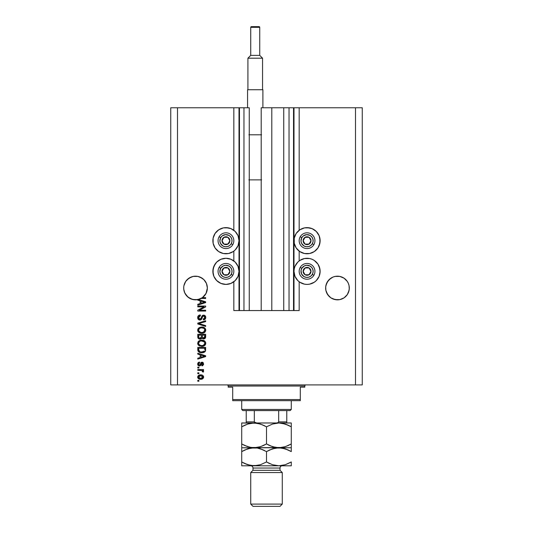 <?xml version="1.0" encoding="UTF-8"?>
<svg xmlns="http://www.w3.org/2000/svg" width="533" height="533" viewBox="0 0 533 533"><rect width="100%" height="100%" fill="white"/><g stroke="black" fill="none" stroke-linecap="round" stroke-linejoin="round"><path stroke-width="0.8" d="M293.536 107.766L299.173 107.766L299.173 230.283L299.173 107.766L362.26 107.766L362.26 384.906L362.26 107.766L355.498 107.766L355.498 384.906L170.74 384.906L170.74 107.766L170.74 384.906L177.502 384.906L177.502 107.766L249.264 107.766L249.264 310.552L243.967 310.552L249.264 310.552L249.264 107.766L243.967 107.766L243.967 310.552L243.967 107.766L239.464 107.766L239.464 310.552L243.967 310.552L239.011 310.552L239.011 107.766L239.464 107.766L239.464 310.552L233.827 310.552L233.827 281.764L233.827 310.552L239.011 310.552L239.011 107.766L233.827 107.766L233.827 230.283L233.827 107.766L177.502 107.766L177.502 384.906L355.498 384.906L355.498 107.766L293.989 107.766L293.989 310.552L293.536 310.552L293.536 107.766L271.797 107.766L271.797 310.552L261.203 310.552L261.203 107.766L271.797 107.766L271.797 310.552L283.736 310.552L283.736 107.766L283.736 310.552L289.033 310.552L289.033 107.766L289.033 310.552L293.536 310.552L261.203 310.552L261.203 107.766L293.536 107.766L293.536 310.552M233.827 260.923L233.827 251.123L233.827 260.923M249.264 310.552L261.203 310.552L249.264 310.552M293.57 107.766L293.989 107.766L293.989 310.552L299.173 310.552L299.173 281.764L299.173 310.552L293.57 310.552M299.173 260.923L299.173 251.123L299.173 260.923M207.297 286.861L207.297 286.861A11.826 11.826 0 0 0 207.297 286.861L207.124 285.708A11.826 11.826 0 0 0 207.124 285.701M197.823 276.414L202.1 278.179L200.055 277.087A11.826 11.826 0 0 0 200.055 277.087L203.892 279.652L205.358 281.444A11.826 11.826 0 0 0 202.087 278.179M200.055 277.087L197.83 276.414A11.826 11.826 0 0 0 190.994 277.093M188.962 278.179A11.826 11.826 0 0 0 185.684 281.457L183.925 285.708L185.691 281.444L188.955 278.179L187.163 279.652L191.001 277.087L188.955 278.179L193.219 276.414L191.001 277.087L193.219 276.414L197.83 276.414L193.219 276.414M183.925 285.701A11.826 11.826 0 0 0 183.925 285.708L185.691 281.444M183.752 286.861A11.826 11.826 0 0 0 183.752 286.867L183.698 288.02A11.826 11.826 0 0 1 195.524 276.187A11.826 11.826 0 0 1 207.357 288.02L206.451 292.544L205.358 294.589L202.1 297.854L200.055 298.946L195.524 299.846L193.219 299.619L188.955 297.854L191.001 298.946L195.218 299.846L191.001 298.946L187.163 296.381L184.598 292.544L183.752 289.179L183.752 286.861M349.248 286.861L349.248 286.861A11.826 11.826 0 0 0 349.248 286.861L349.075 285.708A11.826 11.826 0 0 0 349.075 285.701M341.999 277.087L344.045 278.179L347.309 281.444A11.826 11.826 0 0 0 344.038 278.179L339.781 276.414L344.045 278.179L347.309 281.444L348.402 283.489L349.075 285.708L348.402 283.489L349.075 285.708L349.248 289.179L348.402 292.544L347.309 294.589L344.045 297.854L339.781 299.619L335.17 299.619L330.9 297.854L332.945 298.946L330.9 297.854L332.945 298.946L337.476 299.846L335.17 299.619L339.781 299.619L344.045 297.854L339.781 299.619A11.826 11.826 0 0 1 325.876 290.325L325.643 288.02A11.826 11.826 0 0 1 337.476 276.187A11.826 11.826 0 0 1 349.302 288.02L349.075 290.325L347.309 294.589L344.045 297.854L341.999 298.946A11.826 11.826 0 0 0 349.075 290.325L347.309 294.589L344.045 297.854M329.108 296.381L327.642 294.589L330.9 297.854L329.108 296.381L326.549 292.544L325.876 290.325L325.703 286.841A11.826 11.826 0 0 0 325.703 286.867L326.549 283.489L325.876 285.708L327.642 281.444L326.549 283.489L329.108 279.652L327.642 281.444L330.9 278.179A11.826 11.826 0 0 0 327.635 281.457M342.006 277.093A11.826 11.826 0 0 0 332.945 277.093L329.108 279.652L332.945 277.087L330.9 278.179M325.876 285.701A11.826 11.826 0 0 0 325.876 285.708L325.703 286.861M332.945 277.087L335.17 276.414L332.945 277.087L335.17 276.414L339.768 276.414M202.1 278.179L203.892 279.652L202.1 278.179L203.892 279.652L206.451 283.489L207.357 288.02L206.044 293.43L202.4 297.647L205.665 297.647L205.665 298.467L201.074 298.467A11.826 11.826 0 0 1 198.416 299.486L205.665 301.805L205.665 302.604L197.776 305.123L197.776 304.27L200.135 303.583L200.135 300.825L197.776 300.139L197.776 299.633L192.613 299.479L188.002 297.141L184.824 293.063L183.752 289.172A11.826 11.826 0 0 0 183.752 289.179M304.51 227.884L307.055 227.631A13.065 13.065 0 0 1 320.126 240.703A13.065 13.065 0 0 1 307.055 253.768A13.065 13.065 0 0 1 293.989 240.703A13.065 13.065 0 0 1 307.055 227.631L312.058 228.63L316.296 231.462L319.134 235.699L320.126 240.703L319.134 245.7L317.921 247.965L314.317 251.569L309.606 253.521L304.51 253.521L299.799 251.569L296.188 247.965L294.243 243.248L294.243 238.151L296.188 233.441L299.799 229.836L304.51 227.884L309.606 227.884M317.921 264.082L319.134 266.34L320.126 271.344L319.134 276.347L316.296 280.585L314.317 282.21L309.606 284.162L307.055 284.415A13.065 13.065 0 0 1 293.989 271.344A13.065 13.065 0 0 1 307.055 258.278A13.065 13.065 0 0 1 320.126 271.344A13.065 13.065 0 0 1 307.055 284.415L304.51 284.162L299.799 282.21L297.814 280.585L294.982 276.347L293.989 271.344L294.243 268.792L294.982 266.34L297.814 262.103L299.799 260.477L304.51 258.525L309.606 258.525L312.058 259.271L314.317 260.477L317.921 264.082L319.873 268.792L320.013 273.049M223.394 227.884L225.945 227.631A13.065 13.065 0 0 1 239.011 240.703A13.065 13.065 0 0 1 225.945 253.768A13.065 13.065 0 0 1 212.874 240.703A13.065 13.065 0 0 1 225.945 227.631L230.942 228.63L235.186 231.462L238.018 235.699L239.011 240.703L238.018 245.7L235.186 249.944L233.201 251.569L228.49 253.521L223.394 253.521L218.683 251.569L215.079 247.965L213.127 243.248L213.127 238.151L215.079 233.441L218.683 229.836L223.394 227.884L228.49 227.884M225.945 258.278A13.065 13.065 0 0 1 239.011 271.344A13.065 13.065 0 0 1 225.945 284.415L220.942 283.416L216.704 280.585L213.866 276.347L212.874 271.344L213.866 266.34L216.704 262.103L220.942 259.271L225.945 258.278L230.942 259.271L235.186 262.103L238.018 266.34L239.011 271.344L238.018 276.347L235.186 280.585L230.942 283.416L225.945 284.415A13.065 13.065 0 0 1 212.874 271.344A13.065 13.065 0 0 1 225.945 258.278M204.445 295.788L202.1 297.854L197.83 299.619L202.4 297.647A11.826 11.826 0 0 1 201.074 298.467L205.665 298.467L205.665 297.647L202.4 297.647A11.826 11.826 0 0 1 197.776 299.633L197.776 300.139L200.135 300.825L200.135 303.583L197.776 304.27L197.776 305.123L205.665 302.604L205.665 301.805L198.416 299.486A11.826 11.826 0 0 1 183.698 288.02M344.045 278.179L345.837 279.652L344.045 278.179M327.648 294.609L325.876 290.325L326.549 292.544M197.776 306.861L204.059 306.861L197.776 306.861L197.776 306.042L205.665 306.042L205.665 306.915L199.375 310.239L205.665 310.239L205.665 311.059L197.776 311.059L197.776 310.186L204.059 306.861L197.776 310.186L197.776 311.059L205.665 311.059L205.665 310.239L199.375 310.239L205.665 306.915L205.665 306.042L197.776 306.042L197.776 306.861L197.776 306.042L205.665 306.042L205.665 306.915M199.975 320.073L198.269 319.354L197.676 317.588L198.409 315.676L200.075 314.97L200.441 315.776L199.102 316.316L198.602 317.475L198.762 318.521L199.655 319.227L200.841 318.854L201.874 316.122L202.793 315.309L204.266 315.243L205.458 316.169L205.731 317.921L204.765 319.487L203.413 319.867L203.306 319.047L204.445 318.614L204.845 317.335L204.359 316.236L203.373 315.989L202.587 316.515L201.547 319.367L199.975 320.073L201.854 318.861L202.787 316.236L203.586 315.976L204.845 317.475L203.306 319.047L203.413 319.867C204.912 319.753 205.691 318.947 205.765 317.448C205.711 316.042 204.992 315.276 203.606 315.156L199.948 319.254L198.596 317.661L200.441 315.776L200.341 314.956C198.669 315.05 197.776 315.929 197.676 317.588C197.716 319.1 198.483 319.927 199.975 320.073L201.854 318.861M198.702 323.504L205.665 325.603L205.665 326.456L197.776 323.971L197.776 323.125L205.665 320.766L205.665 321.612L198.702 323.504L205.665 325.603L205.665 326.456L205.665 325.603L198.702 323.504L205.665 321.612L205.665 320.766L197.776 323.125L197.776 323.971L197.776 323.125L205.665 320.766L205.665 321.612L199.056 323.418M197.676 330.16L198.396 328.288L200.201 327.222L203.066 327.182L204.699 327.942L205.571 329.101L205.678 330.873L204.919 332.186L203.593 332.992L201.341 333.278L199.529 332.858L197.983 331.473L197.676 330.16L198.882 332.485L201.714 333.285C204.006 333.345 205.358 332.306 205.765 330.167C205.345 327.988 203.966 326.942 201.621 327.035L198.916 327.835L197.683 330.333M197.996 341.953L198.916 340.947L197.676 343.272L198.396 341.393L200.901 340.194L203.066 340.294L204.972 341.3L205.678 342.552L205.571 344.325L204.692 345.497L203.359 346.177L199.529 345.97L197.983 344.585L197.676 343.272L198.882 345.591L201.714 346.397C204.006 346.457 205.358 345.417 205.765 343.279C205.345 341.093 203.966 340.054 201.621 340.147L199.215 340.754M197.776 354.112L200.135 354.798L197.776 354.112L197.776 353.259L205.665 355.778L205.665 356.577L197.776 359.095L197.776 358.243L200.135 357.556L200.135 354.798L200.135 357.556L197.776 358.243L197.776 359.095L205.665 356.577L205.665 355.778L197.776 353.259L197.776 354.112L197.776 353.259L205.665 355.778L205.665 356.577L197.776 359.095L197.776 358.243M198.902 381.215L197.776 381.215L197.776 380.395L198.902 380.395L198.902 381.215L198.902 380.395L197.776 380.395L197.776 381.215L197.776 380.395L198.902 380.395L198.902 381.215L197.776 381.215L198.902 381.215M200.961 379.263L198.669 378.823L197.69 377.331L198.249 375.665L200.388 374.872L202.647 375.332L203.619 377.071L202.667 378.79L200.708 379.269C202.353 379.336 203.326 378.603 203.619 377.071C203.32 375.512 202.327 374.779 200.648 374.866C198.969 374.786 197.983 375.518 197.676 377.071C197.983 378.643 198.996 379.376 200.708 379.269L200.441 379.263M198.902 373.64L197.776 373.64L197.776 372.82L198.902 372.82L198.902 373.64L198.902 372.82L197.776 372.82L197.776 373.64L197.776 372.82L198.902 372.82L198.902 373.64L197.776 373.64L198.902 373.64M203.619 371.328L203.306 372.101L203.619 371.328L203.306 372.101L202.487 371.794L201.92 370.508L197.776 370.362L197.776 369.542L203.513 369.542L203.513 370.362L202.6 370.362L203.593 371.141L203.306 372.101L202.487 371.794L202.287 370.675L200.754 370.362L201.92 370.508L202.487 371.794L203.306 372.101L203.619 371.328L202.6 370.362L203.513 370.362L203.513 369.542L197.776 369.542L197.776 370.362L197.776 369.542L203.513 369.542L203.513 370.362M198.902 368.003L197.776 368.003L197.776 367.184L198.902 367.184L198.902 368.003L198.902 367.184L197.776 367.184L197.776 368.003L197.776 367.184L198.902 367.184L198.902 368.003L197.776 368.003L198.902 368.003M199.529 365.958L197.876 364.998L197.703 363.646L198.169 362.653L199.522 362.067L199.622 362.886L198.796 363.233L198.496 364.072L199.382 365.138L199.968 364.865L201.188 362.387L202.327 362.2L203.206 362.7L203.519 364.672L202.32 365.791L201.874 365.038L202.56 364.732L202.787 363.839L202.094 362.986L200.774 365.451L199.529 365.958L202.094 362.986L202.8 364.012L201.874 365.038L201.98 365.858L203.619 363.986L201.98 362.167L199.908 364.952L199.382 365.138L198.496 364.072L199.622 362.886L199.522 362.067L197.676 364.019C197.716 365.225 198.336 365.871 199.529 365.958M197.783 349.921L197.776 349.748C198.103 351.887 199.429 352.886 201.767 352.746L199.802 352.473L198.223 351.434L197.776 347.423L205.665 347.423L205.272 351.394L203.952 352.38L201.767 352.746C203.446 352.873 204.692 352.26 205.518 350.894L205.665 347.423L197.776 347.423L197.776 349.748L197.776 347.423L205.665 347.423M197.776 336.736C197.79 338.262 198.562 339.061 200.095 339.121L198.056 338.122L197.776 334.311L205.665 334.311L205.178 338.302L203.439 338.908L202.027 338.042L201.234 338.881L200.095 339.121L202.027 338.042L203.679 338.921C204.998 338.801 205.658 338.082 205.665 336.756L205.665 334.311L197.776 334.311L197.776 336.736L197.776 334.311L205.665 334.311L205.658 336.963M355.498 384.906L362.26 384.906L355.498 384.906M177.502 107.766L170.74 107.766L177.502 107.766M220.942 283.416L216.704 280.585M213.127 273.895L213.127 268.792L215.079 264.082M233.201 282.21L230.942 283.416M215.079 247.965L213.127 243.248L213.127 238.151M314.317 282.21L312.058 283.416M302.058 283.416L299.799 282.21M319.873 238.151L319.873 243.248L317.921 247.965M197.683 376.938L197.736 376.565M198.243 375.665L198.642 375.339M202.373 375.179L203.32 375.998M203.513 376.398L203.599 376.798M203.619 377.071L203.473 377.837M203.366 378.05L202.667 378.79M201.581 379.203L201.214 379.249M198.656 378.816L198.263 378.503M197.796 377.784L197.69 377.331M197.736 377.591L197.936 378.077M202.6 376.425L200.648 375.685L202.8 377.051L200.648 378.45L201.82 378.283M199.269 378.197L200.648 378.45L198.496 377.091L198.969 378.004M198.949 376.151L199.935 375.738L198.949 376.151L198.496 377.091L200.648 375.685L199.728 375.778M202.4 377.93L202.72 376.651M201.714 378.317L202.307 378.017M202.047 378.183L202.68 377.571M202.593 371.241L202.487 371.794L202.167 370.602M197.776 370.362L200.754 370.362M198.423 362.447L199.149 362.14M199.522 362.067L199.622 362.886L198.523 364.392M199.129 365.105L199.968 364.865M199.795 365.038L200.161 364.379M200.748 362.82L201.188 362.387M202.653 362.293L203.053 362.547M202.66 362.293L202.993 362.493M202.653 365.685L202.147 365.825M201.98 365.858L202.247 364.945L201.874 365.038M202.567 364.725L202.767 363.666M202.267 363.006L201.621 363.246L201.287 364.166M201.954 363L201.294 364.166L201.567 363.339M202.094 362.986L201.621 363.246M201.188 364.499L201.008 365.012M198.669 365.778L198.163 365.411M198.403 365.625L197.976 365.178M197.85 364.938L197.683 364.206M201.294 364.166L201.461 363.633M199.382 365.138L198.509 364.305M203.22 356.624L201.054 357.283L204.845 356.177L203.22 356.624L204.845 356.177L203.353 355.811L204.379 356.291M201.054 355.065L203.353 355.811L201.054 355.065L201.054 357.283L201.054 355.065M205.658 349.915L205.518 350.894M205.265 351.4L204.452 352.133M204.212 352.266L203.24 352.599M202.886 352.666L202.327 352.726M201.767 352.746L201.407 352.739M200.774 352.686L200.361 352.619M200.355 352.613L199.022 352.126M197.916 350.794L197.836 350.454M204.372 351.08L201.774 351.927L204.372 351.08L203.166 351.773M199.708 351.553L198.702 349.648L198.742 350.261L198.702 348.236L204.745 348.236L204.745 349.621L204.745 348.236L198.702 348.236L198.702 349.648M198.742 350.261L198.849 350.687M198.922 350.847L199.435 351.407M199.355 351.347L200.315 351.76M202.367 340.181L203.053 340.287M204.406 340.834L203.766 340.5M204.439 340.853L204.972 341.3M205.678 342.552L205.745 342.899M205.765 343.279L205.745 342.912M205.678 343.985L205.571 344.318M203.479 346.144L204.112 345.87M203.12 346.243L202.78 346.31M202.42 346.363L202.08 346.383M198.396 345.157L197.983 344.585M197.676 343.272L197.75 343.945M200.901 340.194L199.862 340.447M204.892 345.324L205.412 344.644M204.472 344.451L204.845 343.285L204.406 341.979L201.607 340.967C203.426 340.84 204.505 341.613 204.845 343.285L203.519 345.231L204.292 344.691M203.093 345.391L202.194 345.557M200.648 345.477L201.74 345.577C199.975 345.664 198.929 344.898 198.596 343.265L198.876 344.311L200.674 345.484M200.048 345.297L198.876 344.311M199.595 341.48L198.596 343.265C198.902 341.68 199.908 340.913 201.607 340.967L200.754 341.04M204.819 343.598L204.832 343.005M203.086 345.391L204.279 344.698M198.862 342.253L198.662 342.732M205.571 337.582L204.865 338.562M204.852 338.568L204.099 338.881M203.186 338.861L202.527 338.575M199.622 339.088L199.162 338.981M199.155 338.981L198.063 338.129M197.85 337.549L198.349 338.495M197.836 337.449L197.783 336.976M201.467 336.643L200.088 338.302L201.467 336.643L201.467 335.13L201.467 336.643M199.222 338.082L200.088 338.302L198.902 337.755M204.719 337.056L204.745 336.47L203.373 338.095L204.379 337.842L204.699 337.202M202.62 337.695L203.553 338.102L202.46 337.382L202.387 335.13L204.745 335.13L204.745 336.47L204.745 335.13L202.387 335.13L202.46 337.382L203.146 338.055M203.846 338.075L204.745 336.47M198.702 335.13L201.467 335.13L198.702 335.13L198.802 337.549L198.702 335.13M198.842 337.642L200.241 338.302L201.394 337.416M202.387 336.576L202.527 337.549M201.261 327.049L201.987 327.049M202.367 327.075L203.053 327.182M204.439 327.748L204.972 328.188M205.678 329.447L205.765 330.167M205.678 330.88L204.925 332.179M203.479 333.032L204.112 332.765M203.12 333.132L202.78 333.205M200.948 333.245L200.228 333.112M198.396 332.052L197.99 331.486M197.976 331.459L197.75 330.853M197.756 329.474L198.389 328.295M200.201 327.222L199.862 327.335M203.826 328.348L201.607 327.855C203.426 327.728 204.505 328.501 204.845 330.174L204.479 331.339M203.093 332.279L204.292 331.579M202.194 332.445L201.74 332.465C199.975 332.559 198.929 331.786 198.596 330.154L198.749 330.953M198.662 330.7L200.648 332.365L199.635 331.979L200.674 332.372M200.048 332.192L198.876 331.2M199.595 328.375L201.074 327.882L199.895 328.195M204.819 330.487L204.692 329.354L203.779 328.315M204.832 329.894L203.519 332.126L201.967 332.465M203.086 332.286L204.279 331.586M201.194 332.445L200.648 332.365M199.582 328.381L198.596 330.154C198.902 328.575 199.908 327.808 201.607 327.855L200.754 327.928M197.776 323.971L205.665 326.456L197.776 323.971M197.716 317.068L197.843 316.555M198.136 315.996L198.736 315.409M200.341 314.956L200.261 315.796M199.722 315.916L198.596 317.661M198.716 318.408L198.916 318.774M199.802 319.247L200.595 319.08M200.928 318.741L201.148 318.254M201.034 318.547L201.561 316.888M201.281 317.828L201.441 317.288M202.427 315.509L202.787 315.316M203.399 315.17L203.833 315.17M204.259 315.243L204.912 315.556M205.645 316.595L205.738 317.008M205.731 317.921L205.625 318.374M205.625 318.388L205.398 318.861M204.772 319.487L204.392 319.68M203.646 319.853L203.306 319.047M203.979 318.907L204.459 318.601M204.659 318.321L204.832 317.202M204.785 316.928L204.419 316.289M203.853 316.002L202.673 316.369M203.586 315.976L202.787 316.236M202.507 316.689L202.387 317.035M202.313 317.295L202.453 316.829M200.122 320.066L200.561 320.007M199.489 320.033L199.056 319.893M198.629 319.667L198.296 319.38M198.263 319.347L197.996 318.974M197.803 318.527L197.703 318.068L197.803 318.527M204.932 315.576L204.472 315.316M205.665 310.239L205.665 311.059L197.776 311.059L197.776 310.186M205.665 301.805L205.665 302.604L197.776 305.123L197.776 304.27M203.566 302.544L204.845 302.204L203.353 301.838L204.379 302.318M204.026 302.411L201.054 303.31L201.054 301.092L203.353 301.838L201.054 301.092L201.054 303.31L204.026 302.411M204.352 302.324L203.22 302.651M205.665 297.647L205.665 298.467M199.595 378.323L200.828 378.45M202.747 377.404L202.787 376.871M201.001 375.698L200.288 375.698M198.509 376.911L198.509 377.264M201.041 351.887L201.527 351.92M201.774 351.927L202.18 351.913M203.366 351.72L203.733 351.56M202.167 340.987L201.074 340.993M201.194 345.551L201.967 345.571M202.167 327.875L201.074 327.882M347.309 281.444L348.402 283.489M335.17 276.414L339.781 276.414M207.297 289.179A11.826 11.826 0 0 0 207.297 289.172L207.357 288.02A11.826 11.826 0 0 1 202.4 297.647M205.358 281.444L206.451 283.489M187.163 296.381L185.704 294.609M204.499 295.728L206.451 292.544L207.124 290.325A11.826 11.826 0 0 1 201.074 298.467M197.776 299.633L200.055 298.946A11.826 11.826 0 0 1 188.002 297.147M184.824 293.057A11.826 11.826 0 0 1 183.925 290.325L184.598 292.544M325.703 289.179L325.703 289.172A11.826 11.826 0 0 0 325.703 289.179L325.643 288.02A11.826 11.826 0 0 0 337.476 299.846A11.826 11.826 0 0 0 349.302 288.02L349.248 289.186A11.826 11.826 0 0 0 349.248 289.172M330.9 297.854L332.945 298.946M184.831 293.07A11.826 11.826 0 0 0 187.996 297.141M229.397 241.556L229.883 240.703A3.944 3.944 0 0 1 229.357 242.675L228.904 242.408L229.397 241.556L228.904 242.408L229.357 242.675L229.75 241.722L229.75 239.683L227.917 237.285L224.919 236.892L222.528 238.731L222.134 241.722L223.973 244.114L226.965 244.507L229.357 242.675A3.944 3.944 0 0 1 222.001 240.703A3.944 3.944 0 0 1 227.917 237.285L223.973 237.285L222.994 238.977L222.001 240.703L223.973 244.114L227.917 244.114L228.904 242.408L227.917 244.114L223.973 244.114L222.001 240.703L222.994 238.977L223.973 237.285L227.917 237.285A3.944 3.944 0 0 1 229.883 240.703L227.917 237.285L229.883 240.703L229.397 241.556M220.675 237.658A6.083 6.083 0 0 1 228.983 235.433A6.083 6.083 0 0 1 231.209 243.741L232.774 244.647A7.888 7.888 0 0 0 229.883 233.874A7.888 7.888 0 0 0 219.116 236.759L220.675 237.658L222.241 235.872L225.546 234.633L228.983 235.433L230.769 236.998L231.822 239.124L231.975 241.496L231.209 243.741L229.643 245.526L227.518 246.579L225.146 246.732L222.901 245.973L220.489 243.394L219.869 241.096L220.675 237.658L219.116 236.759A7.888 7.888 0 0 1 229.883 233.874A7.888 7.888 0 0 1 232.774 244.647A7.888 7.888 0 0 1 222.001 247.532A7.888 7.888 0 0 1 219.116 236.759A7.888 7.888 0 0 0 222.001 247.532A7.888 7.888 0 0 0 232.774 244.647L231.209 243.741A6.083 6.083 0 0 1 222.901 245.973A6.083 6.083 0 0 1 220.675 237.658M310.506 241.556L310.999 240.703A3.944 3.944 0 0 1 310.473 242.675L310.013 242.408L310.506 241.556L310.013 242.408L310.473 242.675L310.866 241.722L310.866 239.683L309.027 237.285L306.035 236.892L303.643 238.731L303.25 241.722L305.083 244.114L308.081 244.507L310.473 242.675A3.944 3.944 0 0 1 303.117 240.703A3.944 3.944 0 0 1 309.027 237.285L305.083 237.285L303.117 240.703L305.083 244.114L309.027 244.114L309.52 243.268L310.013 242.408L309.027 244.114L305.083 244.114L303.117 240.703L305.083 237.285L309.027 237.285A3.944 3.944 0 0 1 310.999 240.703L309.027 237.285L310.999 240.703L310.506 241.556M301.791 237.658A6.083 6.083 0 0 1 310.099 235.433A6.083 6.083 0 0 1 312.325 243.741L313.884 244.647A7.888 7.888 0 0 0 310.999 233.874A7.888 7.888 0 0 0 300.226 236.759L301.791 237.658L303.357 235.872L306.662 234.633L310.099 235.433L311.885 236.998L312.931 239.124L313.091 241.496L312.325 243.741L310.759 245.526L308.634 246.579L306.262 246.732L304.017 245.973L301.598 243.394L300.985 241.096L301.791 237.658L300.226 236.759A7.888 7.888 0 0 1 310.999 233.874A7.888 7.888 0 0 1 313.884 244.647A7.888 7.888 0 0 1 303.117 247.532A7.888 7.888 0 0 1 300.226 236.759A7.888 7.888 0 0 0 303.117 247.532A7.888 7.888 0 0 0 313.884 244.647L312.325 243.741A6.083 6.083 0 0 1 304.017 245.973A6.083 6.083 0 0 1 301.791 237.658M310.506 272.196L310.999 271.344A3.944 3.944 0 0 1 310.473 273.316L310.013 273.049L310.506 272.196L310.013 273.049L310.473 273.316L310.866 272.363L310.866 270.324L309.027 267.932L306.035 267.533L303.643 269.372L303.25 272.363L305.083 274.762L308.081 275.155L310.473 273.316A3.944 3.944 0 0 1 303.117 271.344A3.944 3.944 0 0 1 309.027 267.932L305.083 267.932L304.596 268.772L303.117 271.344L305.083 274.762L309.027 274.762L310.013 273.049L309.027 274.762L305.083 274.762L303.117 271.344L304.596 268.772L305.083 267.932L309.027 267.932A3.944 3.944 0 0 1 310.999 271.344L309.027 267.932L310.999 271.344L310.506 272.196M301.791 268.306A6.083 6.083 0 0 1 310.099 266.074A6.083 6.083 0 0 1 312.325 274.388L313.884 275.288A7.888 7.888 0 0 0 310.999 264.515A7.888 7.888 0 0 0 300.226 267.399L301.791 268.306L304.37 265.887L306.662 265.274L310.099 266.074L311.885 267.639L312.931 269.771L313.091 272.136L312.325 274.388L310.759 276.174L308.634 277.22L306.262 277.373L304.017 276.614L301.598 274.035L301.025 270.551L301.791 268.306L300.226 267.399A7.888 7.888 0 0 1 310.999 264.515A7.888 7.888 0 0 1 313.884 275.288A7.888 7.888 0 0 1 303.117 278.173A7.888 7.888 0 0 1 300.226 267.399A7.888 7.888 0 0 0 303.117 278.173A7.888 7.888 0 0 0 313.884 275.288L312.325 274.388A6.083 6.083 0 0 1 304.017 276.614A6.083 6.083 0 0 1 301.791 268.306M229.397 272.196L229.883 271.344A3.944 3.944 0 0 1 229.357 273.316L228.904 273.049L229.397 272.196L228.904 273.049L229.357 273.316L229.75 272.363L229.75 270.324L227.917 267.932L224.919 267.533L222.528 269.372L222.134 272.363L223.973 274.762L226.965 275.155L229.357 273.316A3.944 3.944 0 0 1 222.001 271.344A3.944 3.944 0 0 1 227.917 267.932L223.973 267.932L222.494 270.484L222.001 271.344L223.973 274.762L227.917 274.762L228.904 273.049L227.917 274.762L223.973 274.762L222.001 271.344L222.494 270.484L223.973 267.932L227.917 267.932A3.944 3.944 0 0 1 229.883 271.344L227.917 267.932L229.883 271.344L229.397 272.196M220.675 268.306A6.083 6.083 0 0 1 228.983 266.074A6.083 6.083 0 0 1 231.209 274.388L232.774 275.288A7.888 7.888 0 0 0 229.883 264.515A7.888 7.888 0 0 0 219.116 267.399L220.675 268.306L223.254 265.887L225.546 265.274L228.983 266.074L230.769 267.639L231.822 269.771L231.975 272.136L231.209 274.388L229.643 276.174L227.518 277.22L225.146 277.373L222.901 276.614L220.489 274.035L219.869 271.743L220.675 268.306L219.116 267.399A7.888 7.888 0 0 1 229.883 264.515A7.888 7.888 0 0 1 232.774 275.288A7.888 7.888 0 0 1 222.001 278.173A7.888 7.888 0 0 1 219.116 267.399A7.888 7.888 0 0 0 222.001 278.173A7.888 7.888 0 0 0 232.774 275.288L231.209 274.388A6.083 6.083 0 0 1 222.901 276.614A6.083 6.083 0 0 1 220.675 268.306M227.071 384.906A1.126 1.126 0 0 1 228.197 386.032L228.197 387.158L232.701 387.158L232.701 399.55L300.299 399.55L300.299 387.158L304.803 387.158L304.803 386.032A1.126 1.126 0 0 1 305.929 384.906A1.126 1.126 0 0 0 304.803 386.032L228.197 386.032A1.126 1.126 0 0 0 227.071 384.906M304.516 387.158L300.299 387.158L300.299 400.676L232.701 400.676L300.299 400.676L300.299 399.55L232.701 399.55L232.701 387.158L228.197 387.158L228.197 386.032L304.803 386.032L304.803 387.158M232.701 399.55L232.701 400.676L232.701 399.55M278.686 410.59L290.159 410.59L291.284 409.464L241.716 409.464L242.841 410.59L278.686 410.59L242.841 410.59L241.716 409.464L291.284 409.464L291.284 400.676L291.284 409.464L290.159 410.59L278.686 410.59L278.686 421.856L277.706 422.782L276.321 422.982L277.706 422.782L278.686 421.856L286.781 421.856L286.781 410.59L286.781 422.969L286.781 421.856L278.686 421.856L278.686 410.59M241.716 400.676L241.716 409.464L241.716 400.676M254.348 422.063L256.679 422.982L254.754 422.529M246.219 422.196L246.219 410.59L246.219 421.856L254.314 421.856L254.314 410.59L254.314 421.856L246.219 421.856L246.219 422.935M282.27 472.551L280.018 470.299L252.982 470.299L250.73 472.551L282.27 472.551L250.73 472.551L250.73 504.098L252.982 506.35L280.018 506.35L282.27 504.098L250.73 504.098L282.27 504.098L282.27 472.551L282.27 504.098L280.018 506.35L252.982 506.35L250.73 504.098L250.73 472.551L252.982 470.299L280.018 470.299L280.018 468.047A2.252 2.252 0 0 1 282.27 465.795A2.252 2.252 0 0 0 280.018 468.047L252.982 468.047L252.982 470.299L252.982 468.047A2.252 2.252 0 0 0 250.73 465.795A2.252 2.252 0 0 1 252.982 468.047L280.018 468.047L280.018 470.299L282.27 472.551M282.124 423.262L278.892 422.982L285.255 424.048L291.284 426.82L291.284 443.936L285.295 446.687L278.892 447.767L272.53 446.701L266.5 443.936L266.5 426.82L272.49 424.061L278.892 422.982L254.108 422.982L260.47 424.048L266.5 426.82L266.5 443.936L260.51 446.687L254.108 447.767L250.903 447.493L244.674 445.481L241.716 443.936L241.716 426.82L247.705 424.061L254.108 422.982L241.716 422.982L241.716 447.493M241.716 423.255L241.716 425.281L241.716 422.982L257.312 423.255L262.869 424.968M249.204 423.622L254.108 422.982L257.339 423.262M244.907 425.161L248.991 423.675M241.716 443.936L241.716 445.475L241.716 443.936L247.725 446.694L243.674 444.995M249.098 447.1L250.876 447.487M249.111 447.107L254.108 447.767L257.339 447.487L250.903 447.493L244.674 445.481M259.011 447.127L254.108 447.767L282.097 447.493L275.688 447.493L270.131 445.781M263.309 445.588L259.231 447.074M266.5 426.82L263.549 425.274L266.5 426.82L272.49 424.061L278.892 422.982L282.097 423.255L288.326 425.274L285.282 424.055L291.284 426.82L288.333 425.274M259.118 423.648L257.366 423.269L259.118 423.648M266.5 443.936L269.451 445.475L266.5 443.936L263.342 445.575M283.796 447.127L278.892 447.767L273.882 447.1L275.661 447.487M288.093 445.588L284.009 447.074M278.892 422.982L291.284 422.982L291.284 424.055L291.284 422.982L254.108 422.982M282.124 448.046L283.896 448.433L278.892 447.767L241.716 447.767L257.312 448.04L260.47 448.833L266.5 451.604L272.49 448.846L278.892 447.767L285.255 448.833L291.284 451.604L291.284 447.767L278.892 447.767L291.284 447.767L291.284 423.262M290.005 444.642L291.284 443.962M288.106 445.581L291.284 443.936L291.284 445.475M268.419 444.975L269.451 445.475M241.716 445.475L241.716 446.694M291.284 426.82L291.284 425.274L291.284 426.82L289.326 425.754M264.581 425.774L263.549 425.274M242.995 426.107L244.894 425.174M241.716 425.281L241.716 426.82M291.284 425.274L291.284 424.055M241.716 448.046L241.716 451.604L247.705 448.846L254.108 447.767L250.903 448.04L257.312 448.04L262.869 449.752M244.894 449.959L250.85 448.053L257.339 448.046M242.995 450.891L241.716 451.604L241.716 465.795L254.108 465.795L241.716 465.795L241.716 463.503L241.716 465.795M241.716 450.625L241.716 451.604L244.907 449.945M259.118 448.433L257.366 448.053L259.111 448.433M264.581 450.558L263.549 450.059M269.658 449.965L275.634 448.053L278.892 447.767L275.661 448.046L282.097 448.04L288.326 450.059L285.282 448.839L291.284 451.604L289.326 450.538M291.284 448.839L291.284 450.059L291.284 448.839M291.284 465.795L254.108 465.795L291.284 465.795L291.284 464.723L291.284 465.795M291.284 462.937L291.284 461.958L285.295 464.716L278.892 465.795L272.53 464.729L266.5 461.958L260.51 464.716L254.108 465.795L247.745 464.729L243.674 463.017M290.005 462.671L285.295 464.716L278.892 465.795L272.53 464.729L266.5 461.958L260.51 464.716L254.108 465.795L257.339 465.516L250.903 465.516L244.674 463.503L247.705 464.716L241.716 461.958L244.667 463.503M291.284 465.516L291.284 461.958M250.876 465.516L254.108 465.795M275.661 465.516L278.892 465.795M268.419 463.004L270.131 463.81M241.716 448.839L241.716 450.059M241.716 451.604L241.716 463.503M266.5 451.604L266.5 461.958L266.5 451.604L269.691 449.945M291.284 464.723L291.284 463.503M288.333 450.059L291.284 451.604L291.284 450.059M266.5 461.958L269.451 463.503M250.73 27.323L259.738 27.323A0.673 0.673 0 0 0 259.065 26.65L251.403 26.65A0.673 0.673 0 0 0 250.73 27.323L250.73 55.379L247.912 58.197L262.556 58.197L259.738 55.379L250.73 55.379L259.738 55.379L259.738 27.323L250.73 27.323A0.673 0.673 0 0 1 251.403 26.65L259.065 26.65A0.673 0.673 0 0 1 259.738 27.323L259.738 55.379L262.556 58.197L247.912 58.197L247.912 89.737L247.912 58.197L250.73 55.379L250.73 27.323M262.556 89.737L262.556 58.197L262.556 89.737M248.738 89.737L262.896 89.737L262.896 107.766L262.896 89.737L247.572 89.737L247.572 107.766L247.572 89.737L248.738 89.737M261.203 134.802L249.264 134.802M249.264 179.868L261.203 179.868M248.898 134.802L261.576 134.802M248.864 179.868L261.603 179.868"/></g></svg>
